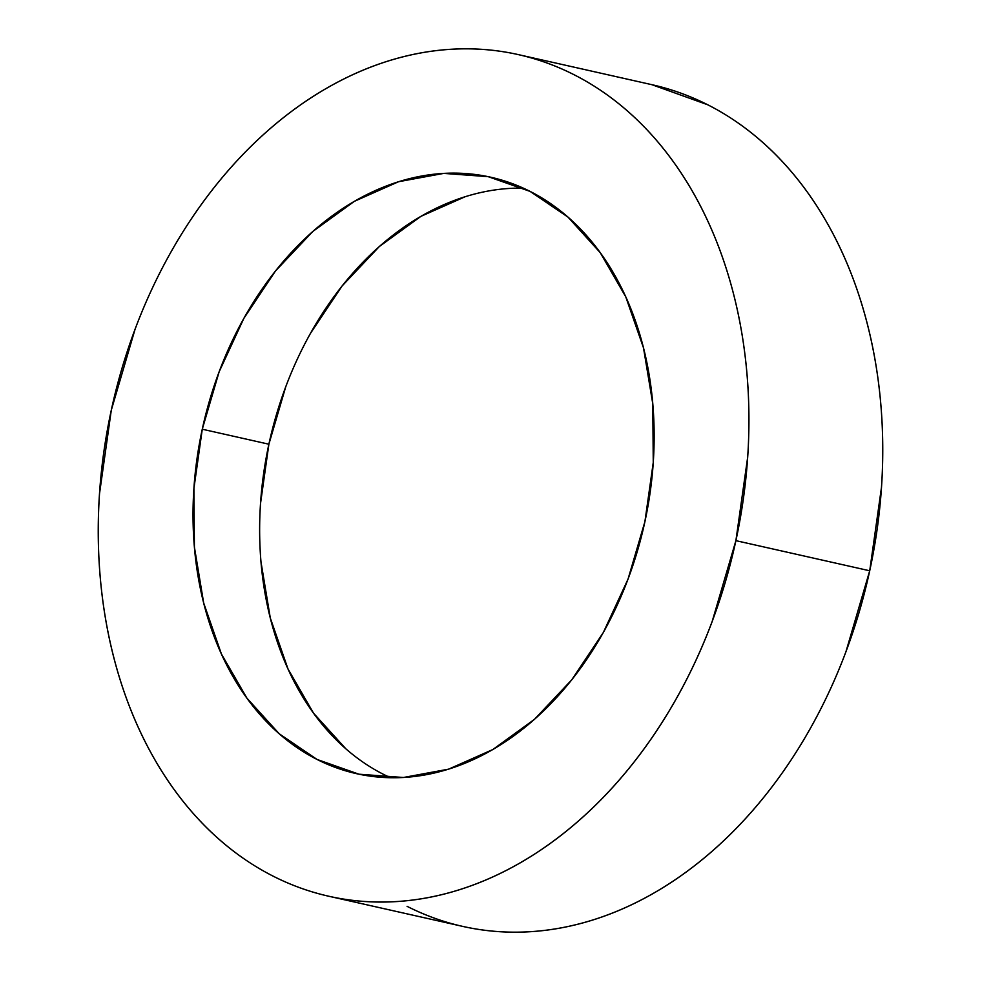 <?xml version="1.0" encoding="UTF-8"?>
<svg xmlns="http://www.w3.org/2000/svg" width="981" height="981" viewBox="0 0 981 981"><rect width="100%" height="100%" fill="white"/><g stroke="black" fill="none" stroke-linecap="round" stroke-linejoin="round"><path stroke-width="1.47" d="M735.897 540.654A431.358 319.021 102.7 0 1 328.856 896.254A431.358 319.021 102.7 0 1 111.282 410.217L135.071 329.224C144.943 302.908 156.568 277.77 169.946 253.834C183.324 229.897 198.199 207.616 214.557 186.979C230.927 166.341 248.487 147.751 267.212 131.196C285.949 114.654 305.496 100.467 325.876 88.658C346.256 76.837 367.053 67.603 388.292 60.969C409.531 54.335 430.782 50.411 452.069 49.209C473.345 48.008 494.24 49.553 514.743 53.832C535.258 58.124 554.976 65.065 573.922 74.666C592.867 84.268 610.673 96.334 627.325 110.89C643.977 125.433 659.171 142.184 672.892 161.129C686.614 180.063 698.619 200.835 708.883 223.435C719.147 246.047 727.497 270.045 733.911 295.44C740.324 320.836 744.689 347.139 747.007 374.35C749.325 401.572 749.558 429.175 747.681 457.158L735.897 540.654L712.12 621.66C702.249 647.975 690.624 673.101 677.246 697.037C663.867 720.974 648.993 743.255 632.622 763.892C616.252 784.53 598.704 803.132 579.967 819.675C561.242 836.217 541.684 850.404 521.316 862.225C500.935 874.034 480.126 883.268 458.887 889.902C437.661 896.548 416.398 900.46 395.122 901.662C373.835 902.863 352.952 901.318 332.436 897.039C311.933 892.759 292.203 885.818 273.258 876.217C254.324 866.615 236.519 854.537 219.867 839.981C203.214 825.438 188.021 808.687 174.299 789.754C160.565 770.808 148.572 750.036 138.309 727.436C128.033 704.836 119.694 680.826 113.281 655.431C106.868 630.035 102.49 603.732 100.172 576.521C97.855 549.311 97.634 521.708 99.51 493.713L111.282 410.217A431.358 319.021 102.7 0 1 518.336 54.617A431.358 319.021 102.7 0 1 735.897 540.654L869.718 570.783L735.897 540.654M328.856 896.254L462.664 926.383A431.358 319.021 -77.3 0 0 869.718 570.783A431.358 319.021 -77.3 0 0 652.144 84.746L518.336 54.617M523.265 188.131A305.68 226.084 -77.3 0 0 268.88 444.209L202.27 429.212A305.68 226.084 102.7 0 1 490.733 177.218A305.68 226.084 102.7 0 1 644.909 521.659A305.68 226.084 102.7 0 1 356.459 773.653A305.68 226.084 102.7 0 1 202.27 429.212L268.88 444.209A305.68 226.084 -77.3 0 0 390.524 777.737L383.669 774.45M644.909 521.659L653.26 462.48L652.782 403.804L643.499 347.875L625.768 296.851L600.262 252.693L567.974 217.095L530.132 191.418L488.195 176.666L443.768 173.392L398.58 181.718L354.349 201.338L312.78 231.491L275.465 271.014L243.84 318.396L219.131 371.811L202.27 429.212L193.919 488.391L194.397 547.067L203.68 602.996L221.424 654.02L246.93 698.178L279.217 733.776L317.059 759.453L358.997 774.205L403.412 777.492L448.611 769.153L492.842 749.533L534.412 719.38L571.727 679.858L603.352 632.475L628.061 579.06L644.909 521.659M407.078 906.334C426.024 915.935 445.742 922.876 466.257 927.168C486.76 931.447 507.655 932.992 528.931 931.791C550.218 930.589 571.469 926.665 592.708 920.031C613.947 913.397 634.744 904.163 655.124 892.342C675.504 880.533 695.051 866.346 713.788 849.804C732.513 833.249 750.073 814.659 766.443 794.021C782.801 773.384 797.676 751.103 811.054 727.166C824.432 703.23 836.057 678.092 845.929 651.776L869.718 570.783L881.49 487.287C883.366 459.292 883.145 431.689 880.828 404.479C878.51 377.268 874.132 350.965 867.719 325.569C861.306 300.174 852.967 276.164 842.691 253.564C832.428 230.964 820.435 210.192 806.701 191.246C792.979 172.313 777.786 155.562 761.133 141.019C744.481 126.463 726.676 114.385 707.742 104.783L651.838 84.673M345.827 748.773L313.528 713.175L288.022 669.017L270.29 617.993L261.007 562.064M260.529 503.388L268.88 444.209L285.729 386.808M310.45 333.393L342.062 286.011L379.377 246.489L420.947 216.335L465.178 196.715"/></g></svg>
